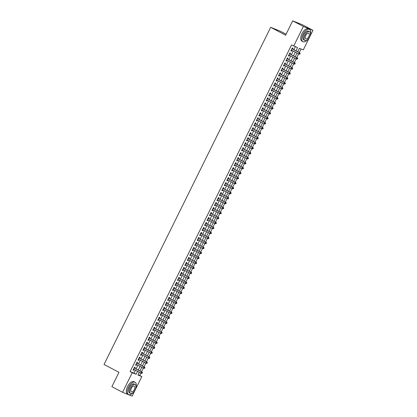 <?xml version="1.0" encoding="UTF-8"?>
<svg xmlns="http://www.w3.org/2000/svg" width="417" height="417" viewBox="0 0 417 417"><rect width="100%" height="100%" fill="white"/><g stroke="black" fill="none" stroke-linecap="round" stroke-linejoin="round"><path stroke-width="0.63" d="M286.083 34.236L280.26 31.171L270.669 27.319L104.041 364.468L118.981 372.339L111.897 386.679L122.567 392.298L132.241 372.725L136.13 374.284L137.568 371.365M270.669 27.319L285.614 35.19L292.698 20.85L302.289 24.702L312.958 30.321L303.284 49.899L299.396 48.336L297.702 51.771M138.053 374.789L139.695 375.451L140.857 373.1M141.504 371.787L143.323 368.112M143.969 366.798L145.788 363.124M146.435 361.81L148.254 358.135M148.9 356.827L150.719 353.147M151.366 351.839L153.185 348.159M153.831 346.85L155.645 343.175M156.297 341.862L158.111 338.187M158.762 336.873L160.576 333.199M161.228 331.885L163.042 328.21M163.688 326.902L165.507 323.222M166.154 321.914L167.973 318.234M168.619 316.925L170.438 313.25M171.085 311.937L172.904 308.262M173.55 306.948L175.369 303.274M176.016 301.96L177.83 298.285M178.481 296.977L180.295 293.297M180.947 291.989L182.761 288.314M183.412 287L185.226 283.325M185.873 282.012L187.692 278.337M188.338 277.024L190.157 273.349M190.804 272.04L192.623 268.36M193.269 267.052L195.088 263.372M195.735 262.064L197.554 258.389M198.2 257.075L200.019 253.4M200.666 252.087L202.48 248.412M203.131 247.099L204.945 243.424M205.597 242.115L207.411 238.435M208.057 237.127L209.876 233.452M210.522 232.139L212.342 228.464M212.988 227.15L214.807 223.476M215.453 222.162L217.273 218.487M217.919 217.179L219.738 213.499M220.385 212.19L222.204 208.51M222.85 207.202L224.664 203.527M225.316 202.214L227.129 198.539M227.781 197.225L229.595 193.551M230.247 192.237L232.06 188.562M232.707 187.254L234.526 183.574M235.172 182.265L236.992 178.585M237.638 177.277L239.457 173.602M240.103 172.289L241.923 168.614M242.569 167.3L244.388 163.626M245.034 162.312L246.848 158.637M247.5 157.329L249.314 153.649M249.965 152.341L251.779 148.666M252.431 147.352L254.245 143.677M254.891 142.364L256.71 138.689M257.357 137.375L259.176 133.701M259.822 132.392L261.641 128.712M262.288 127.404L264.107 123.724M264.753 122.416L266.572 118.741M267.219 117.427L269.033 113.752M269.684 112.439L271.498 108.764M272.15 107.45L273.964 103.776M274.615 102.467L276.429 98.787M277.076 97.479L278.895 93.804M279.541 92.491L281.36 88.816M282.007 87.502L283.826 83.827M284.472 82.514L286.291 78.839M286.938 77.531L288.757 73.851M289.403 72.542L291.217 68.862M291.869 67.554L293.683 63.879M294.334 62.566L296.148 58.891M296.8 57.577L298.614 53.902M299.26 52.589L301.038 48.998M139.695 375.451L141.832 376.572L132.153 396.15L122.567 392.298M134.79 368.247L135.223 367.377L134.571 367.116L133.096 370.108L133.742 370.369L134.144 369.561M137.256 363.264L137.688 362.389L137.037 362.128L135.561 365.12L136.208 365.381L136.609 364.573M139.721 358.276L140.154 357.4L139.502 357.14L138.027 360.132L138.673 360.392L139.07 359.584M142.187 353.288L142.614 352.412L141.968 352.156L140.487 355.148L141.139 355.409L141.535 354.596M144.652 348.299L145.08 347.429L144.433 347.168L142.953 350.16L143.604 350.421L144.001 349.613M147.112 343.311L147.545 342.44L146.899 342.18L145.418 345.172L146.07 345.432L146.466 344.624M149.578 338.323L150.011 337.452L149.364 337.191L147.884 340.183L148.53 340.444L148.932 339.636M152.043 333.339L152.476 332.464L151.83 332.203L150.349 335.195L150.996 335.456L151.397 334.648M154.509 328.351L154.942 327.475L154.295 327.215L152.815 330.212L153.461 330.467L153.863 329.659M156.974 323.363L157.407 322.492L156.761 322.232L155.28 325.224L155.927 325.484L156.328 324.676M159.44 318.374L159.873 317.504L159.221 317.243L157.746 320.235L158.392 320.496L158.794 319.688M161.905 313.386L162.338 312.515L161.687 312.255L160.211 315.247L160.858 315.507L161.259 314.699M164.371 308.403L164.798 307.527L164.152 307.266L162.672 310.258L163.323 310.519L163.719 309.711M166.836 303.414L167.264 302.539L166.618 302.278L165.137 305.27L165.789 305.531L166.185 304.723M169.297 298.426L169.729 297.55L169.083 297.295L167.603 300.287L168.254 300.548L168.65 299.734M171.762 293.438L172.195 292.567L171.549 292.307L170.068 295.299L170.715 295.559L171.116 294.751M174.228 288.449L174.66 287.579L174.014 287.318L172.534 290.31L173.18 290.571L173.581 289.763M176.693 283.461L177.126 282.59L176.48 282.33L174.999 285.322L175.646 285.582L176.047 284.775M179.159 278.478L179.591 277.602L178.945 277.341L177.465 280.333L178.111 280.594L178.512 279.786M181.624 273.489L182.057 272.614L181.405 272.353L179.93 275.35L180.577 275.606L180.978 274.798M184.09 268.501L184.523 267.631L183.871 267.37L182.396 270.362L183.042 270.623L183.444 269.815M186.555 263.513L186.983 262.642L186.336 262.382L184.856 265.374L185.508 265.634L185.904 264.826M189.021 258.524L189.448 257.654L188.802 257.393L187.322 260.385L187.973 260.646L188.369 259.838M191.486 253.541L191.914 252.666L191.267 252.405L189.787 255.397L190.439 255.657L190.835 254.85M193.947 248.553L194.379 247.677L193.733 247.417L192.253 250.408L192.899 250.669L193.3 249.861M196.412 243.564L196.845 242.689L196.198 242.428L194.718 245.425L195.364 245.686L195.766 244.873M198.878 238.576L199.31 237.706L198.664 237.445L197.184 240.437L197.83 240.698L198.231 239.89M201.343 233.588L201.776 232.717L201.13 232.457L199.649 235.449L200.296 235.709L200.697 234.901M203.809 228.599L204.241 227.729L203.59 227.468L202.115 230.46L202.761 230.721L203.162 229.913M206.274 223.616L206.707 222.741L206.055 222.48L204.58 225.472L205.227 225.733L205.628 224.925M208.74 218.628L209.167 217.752L208.521 217.492L207.04 220.484L207.692 220.744L208.088 219.936M211.205 213.64L211.633 212.764L210.986 212.508L209.506 215.5L210.158 215.761L210.554 214.948M213.671 208.651L214.098 207.781L213.452 207.52L211.972 210.512L212.623 210.773L213.019 209.965M216.131 203.663L216.564 202.792L215.917 202.532L214.437 205.524L215.083 205.784L215.485 204.976M218.597 198.674L219.029 197.804L218.383 197.543L216.903 200.535L217.549 200.796L217.95 199.988M221.062 193.691L221.495 192.816L220.848 192.555L219.368 195.547L220.014 195.808L220.416 195M223.528 188.703L223.96 187.827L223.314 187.567L221.834 190.564L222.48 190.819L222.881 190.011M225.993 183.715L226.426 182.844L225.774 182.583L224.299 185.575L224.945 185.836L225.347 185.028M228.459 178.726L228.891 177.856L228.24 177.595L226.765 180.587L227.411 180.848L227.812 180.04M230.924 173.738L231.357 172.867L230.705 172.607L229.225 175.599L229.876 175.859L230.273 175.051M233.39 168.755L233.817 167.879L233.171 167.618L231.69 170.61L232.342 170.871L232.738 170.063M235.855 163.766L236.283 162.891L235.636 162.63L234.156 165.622L234.807 165.883L235.204 165.075M238.315 158.778L238.748 157.902L238.102 157.647L236.621 160.639L237.268 160.899L237.669 160.086M240.781 153.79L241.214 152.919L240.567 152.658L239.087 155.65L239.733 155.911L240.135 155.103M243.247 148.801L243.679 147.931L243.033 147.67L241.552 150.662L242.199 150.923L242.6 150.115M245.712 143.813L246.145 142.942L245.498 142.682L244.018 145.674L244.664 145.934L245.066 145.126M248.178 138.83L248.61 137.954L247.959 137.693L246.483 140.685L247.13 140.946L247.531 140.138M250.643 133.841L251.076 132.966L250.424 132.705L248.949 135.702L249.595 135.958L249.997 135.15M253.109 128.853L253.541 127.983L252.89 127.722L251.409 130.714L252.061 130.974L252.457 130.167M255.574 123.865L256.002 122.994L255.355 122.734L253.875 125.725L254.526 125.986L254.923 125.178M258.04 118.876L258.467 118.006L257.821 117.745L256.34 120.737L256.992 120.998L257.388 120.19M260.5 113.893L260.933 113.017L260.286 112.757L258.806 115.749L259.452 116.009L259.854 115.201M262.965 108.905L263.398 108.029L262.752 107.768L261.271 110.76L261.918 111.021L262.319 110.213M265.431 103.916L265.864 103.041L265.217 102.78L263.737 105.777L264.383 106.038L264.785 105.225M267.896 98.928L268.329 98.058L267.683 97.797L266.202 100.789L266.849 101.05L267.25 100.242M270.362 93.94L270.795 93.069L270.143 92.809L268.668 95.801L269.314 96.061L269.716 95.253M272.827 88.951L273.26 88.081L272.609 87.82L271.133 90.812L271.78 91.073L272.181 90.265M275.293 83.968L275.726 83.092L275.074 82.832L273.599 85.824L274.245 86.084L274.641 85.276M277.758 78.98L278.186 78.104L277.54 77.843L276.059 80.835L276.711 81.096L277.107 80.288M280.224 73.991L280.651 73.116L280.005 72.86L278.525 75.852L279.176 76.113L279.572 75.3M282.684 69.003L283.117 68.133L282.471 67.872L280.99 70.864L281.637 71.125L282.038 70.317M285.15 64.015L285.582 63.144L284.936 62.884L283.456 65.876L284.102 66.136L284.503 65.328M287.615 59.026L288.048 58.156L287.402 57.895L285.921 60.887L286.568 61.148L286.969 60.34M290.081 54.043L290.513 53.167L289.867 52.907L288.387 55.899L289.033 56.159L289.434 55.352M295.976 50.858L297.582 47.606L291.561 44.921L130.104 371.599L133.993 373.158L135.436 370.244M136.083 368.93L137.902 365.256M138.548 363.942L140.367 360.267M141.014 358.954L142.833 355.279M143.479 353.97L145.298 350.29M145.945 348.982L147.759 345.307M148.41 343.994L150.224 340.319M150.876 339.005L152.69 335.331M153.336 334.017L155.155 330.342M155.802 329.034L157.621 325.354M158.267 324.045L160.086 320.365M160.733 319.057L162.552 315.382M163.198 314.069L165.017 310.394M165.664 309.08L167.483 305.406M168.129 304.092L169.943 300.417M170.595 299.109L172.409 295.429M173.06 294.121L174.874 290.446M175.526 289.132L177.34 285.457M177.986 284.144L179.805 280.469M180.452 279.155L182.271 275.481M182.917 274.172L184.736 270.492M185.383 269.184L187.202 265.504M187.848 264.196L189.667 260.521M190.314 259.207L192.128 255.532M192.779 254.219L194.593 250.544M195.245 249.23L197.059 245.556M197.71 244.247L199.524 240.567M200.17 239.259L201.99 235.579M202.636 234.271L204.455 230.596M205.101 229.282L206.921 225.607M207.567 224.294L209.386 220.619M210.032 219.306L211.852 215.631M212.498 214.322L214.312 210.642M214.963 209.334L216.777 205.659M217.429 204.346L219.243 200.671M219.895 199.357L221.708 195.682M222.355 194.369L224.174 190.694M224.82 189.386L226.639 185.706M227.286 184.397L229.105 180.717M229.751 179.409L231.571 175.734M232.217 174.421L234.036 170.746M234.682 169.432L236.496 165.757M237.148 164.444L238.962 160.769M239.613 159.461L241.427 155.781M242.079 154.472L243.893 150.798M244.539 149.484L246.358 145.809M247.005 144.496L248.824 140.821M249.47 139.507L251.289 135.833M251.936 134.524L253.755 130.844M254.401 129.536L256.22 125.856M256.867 124.547L258.681 120.873M259.332 119.559L261.146 115.884M261.798 114.571L263.612 110.896M264.263 109.582L266.077 105.908M266.724 104.599L268.543 100.919M269.189 99.611L271.008 95.931M271.655 94.623L273.474 90.948M274.12 89.634L275.939 85.959M276.586 84.646L278.405 80.971M279.051 79.657L280.865 75.983M281.517 74.674L283.331 70.994M283.982 69.686L285.796 66.011M286.448 64.698L288.262 61.023M288.908 59.709L290.727 56.034M291.374 54.721L293.193 51.046M293.839 49.738L295.335 46.704M292.546 49.055L292.979 48.179L292.327 47.919L290.852 50.916L291.499 51.171L291.9 50.363M292.698 20.85L303.368 26.469L312.958 30.321M130.104 371.599L132.241 372.725M293.693 46.047L303.368 26.469M138.22 370.056L140.034 366.376M140.685 365.068L142.499 361.393M143.146 360.079L144.965 356.405M145.611 355.091L147.43 351.416M148.077 350.103L149.896 346.428M150.542 345.12L152.361 341.44M153.008 340.131L154.827 336.456M155.473 335.143L157.292 331.468M157.939 330.155L159.753 326.48M160.404 325.166L162.218 321.491M162.87 320.183L164.684 316.503M165.33 315.195L167.149 311.515M167.796 310.206L169.615 306.531M170.261 305.218L172.08 301.543M172.727 300.23L174.546 296.555M175.192 295.241L177.011 291.566M177.658 290.258L179.477 286.578M180.123 285.27L181.937 281.595M182.589 280.281L184.403 276.607M185.054 275.293L186.868 271.618M187.52 270.305L189.334 266.63M189.98 265.321L191.799 261.641M192.445 260.333L194.265 256.653M194.911 255.345L196.73 251.67M197.377 250.356L199.196 246.682M199.842 245.368L201.661 241.693M202.308 240.38L204.121 236.705M204.773 235.397L206.587 231.716M207.239 230.408L209.053 226.728M209.704 225.42L211.518 221.745M212.164 220.431L213.984 216.757M214.63 215.443L216.449 211.768M217.095 210.455L218.915 206.78M219.561 205.472L221.38 201.792M222.026 200.483L223.846 196.808M224.492 195.495L226.306 191.82M226.957 190.506L228.771 186.832M229.423 185.518L231.237 181.843M231.888 180.535L233.702 176.855M234.349 175.547L236.168 171.867M236.814 170.558L238.633 166.883M239.28 165.57L241.099 161.895M241.745 160.581L243.564 156.907M244.211 155.593L246.03 151.918M246.676 150.61L248.49 146.93M249.142 145.622L250.956 141.947M251.607 140.633L253.421 136.958M254.073 135.645L255.887 131.97M256.533 130.657L258.352 126.982M258.999 125.673L260.818 121.993M261.464 120.685L263.283 117.005M263.93 115.697L265.749 112.022M266.395 110.708L268.214 107.033M268.861 105.72L270.675 102.045M271.326 100.732L273.14 97.057M273.792 95.748L275.606 92.068M276.257 90.76L278.071 87.08M278.718 85.772L280.537 82.097M281.183 80.783L283.002 77.109M283.649 75.795L285.468 72.12M286.114 70.807L287.933 67.132M288.58 65.823L290.399 62.143M291.045 60.835L292.859 57.16M293.511 55.847L295.325 52.172M139.294 372.277L137.944 375.013L141.832 376.572M297.05 53.079L295.236 56.754M294.584 58.067L292.77 61.742M292.124 63.056L290.305 66.73M289.659 68.044L287.839 71.719M287.193 73.027L285.374 76.707M284.728 78.015L282.908 81.69M282.262 83.004L280.443 86.679M279.797 87.992L277.983 91.667M277.331 92.981L275.517 96.655M274.866 97.964L273.052 101.644M272.4 102.952L270.586 106.632M269.94 107.94L268.121 111.615M267.474 112.929L265.655 116.604M265.009 117.917L263.19 121.592M262.543 122.906L260.724 126.58M260.078 127.889L258.259 131.569M257.612 132.877L255.798 136.552M255.147 137.865L253.333 141.54M252.681 142.854L250.867 146.529M250.216 147.842L248.402 151.517M247.755 152.825L245.936 156.505M245.29 157.814L243.471 161.494M242.824 162.802L241.005 166.477M240.359 167.79L238.54 171.465M237.893 172.779L236.074 176.454M235.428 177.767L233.614 181.442M232.962 182.75L231.148 186.43M230.497 187.739L228.683 191.419M228.031 192.727L226.217 196.402M225.571 197.715L223.752 201.39M223.105 202.704L221.286 206.379M220.64 207.692L218.821 211.367M218.174 212.675L216.355 216.355M215.709 217.664L213.89 221.338M213.243 222.652L211.424 226.327M210.778 227.64L208.964 231.315M208.312 232.629L206.498 236.303M205.847 237.612L204.033 241.292M203.387 242.6L201.567 246.28M200.921 247.589L199.102 251.263M198.456 252.577L196.636 256.252M195.99 257.565L194.171 261.24M193.524 262.554L191.705 266.228M191.059 267.537L189.24 271.217M188.593 272.525L186.78 276.2M186.128 277.513L184.314 281.188M183.662 282.502L181.848 286.177M181.197 287.49L179.383 291.165M178.737 292.473L176.917 296.153M176.271 297.462L174.452 301.142M173.806 302.45L171.986 306.125M171.34 307.438L169.521 311.113M168.875 312.427L167.055 316.102M166.409 317.415L164.595 321.09M163.944 322.398L162.13 326.078M161.478 327.387L159.664 331.067M159.013 332.375L157.199 336.05M156.552 337.363L154.733 341.038M154.087 342.352L152.268 346.027M151.621 347.34L149.802 351.015M149.156 352.323L147.337 356.003M146.69 357.312L144.871 360.986M144.225 362.3L142.411 365.975M141.759 367.288L139.945 370.963M133.993 373.158L136.13 374.284M290.884 50.848L291.499 51.171M288.418 55.836L289.033 56.159M285.953 60.825L286.568 61.148M283.487 65.813L284.102 66.136M281.022 70.801L281.637 71.125M278.556 75.785L279.176 76.113M276.09 80.773L276.711 81.096M273.63 85.761L274.245 86.084M271.165 90.75L271.78 91.073M268.699 95.738L269.314 96.061M266.234 100.721L266.849 101.05M263.768 105.71L264.383 106.038M261.303 110.698L261.918 111.021M258.837 115.686L259.452 116.009M256.372 120.675L256.992 120.998M253.906 125.663L254.526 125.986M251.446 130.646L252.061 130.974M248.98 135.634L249.595 135.958M246.515 140.623L247.13 140.946M244.049 145.611L244.664 145.934M241.584 150.6L242.199 150.923M239.118 155.583L239.733 155.911M236.653 160.571L237.268 160.899M234.187 165.559L234.807 165.883M231.722 170.548L232.342 170.871M229.261 175.536L229.876 175.859M226.796 180.525L227.411 180.848M224.33 185.508L224.945 185.836M221.865 190.496L222.48 190.819M219.399 195.484L220.014 195.808M216.934 200.473L217.549 200.796M214.468 205.461L215.083 205.784M212.003 210.449L212.623 210.773M209.537 215.433L210.158 215.761M207.077 220.421L207.692 220.744M204.611 225.409L205.227 225.733M202.146 230.398L202.761 230.721M199.68 235.386L200.296 235.709M197.215 240.369L197.83 240.698M194.749 245.358L195.364 245.686M192.284 250.346L192.899 250.669M189.818 255.334L190.439 255.657M187.353 260.323L187.973 260.646M184.893 265.311L185.508 265.634M182.427 270.294L183.042 270.623M179.962 275.283L180.577 275.606M177.496 280.271L178.111 280.594M175.031 285.259L175.646 285.582M172.565 290.248L173.18 290.571M170.1 295.231L170.715 295.559M167.634 300.219L168.254 300.548M165.168 305.208L165.789 305.531M162.708 310.196L163.323 310.519M160.243 315.184L160.858 315.507M157.777 320.173L158.392 320.496M155.312 325.156L155.927 325.484M152.846 330.144L153.461 330.467M150.381 335.132L150.996 335.456M147.915 340.121L148.53 340.444M145.45 345.109L146.07 345.432M142.984 350.098L143.604 350.421M140.524 355.081L141.139 355.409M138.058 360.069L138.673 360.392M135.593 365.057L136.208 365.381M133.127 370.046L133.742 370.369M299.901 54.054L300.151 53.553L299.359 54.21L298.708 53.955L291.285 50.04M299.646 53.949L298.708 53.955L299.328 52.704L299.974 52.964L292.208 48.872A0.558 0.48 -68.1 0 1 292.062 48.753L291.973 48.638M291.9 48.794L299.328 52.704L299.891 53.449M300.151 53.553L299.974 52.964M310.368 34.538A6.959 3.477 117.8 0 0 309.482 29.393A6.959 3.477 117.8 0 0 303.003 34.251A6.959 3.477 117.8 0 0 302.997 41.716A6.959 3.477 117.8 0 0 307.736 39.532M309.482 29.393L308.418 28.836A6.959 3.477 117.8 0 0 301.934 33.688A6.959 3.477 117.8 0 0 301.929 41.153L302.997 41.716M304.884 40.506L303.904 39.99A5.014 2.502 -62.2 0 1 303.91 34.616A5.014 2.502 -62.2 0 1 308.575 31.119L309.555 31.635A5.014 2.502 117.8 0 0 304.89 35.132A5.014 2.502 117.8 0 0 304.884 40.506A5.014 2.502 117.8 0 0 309.555 37.009A5.014 2.502 117.8 0 0 309.555 31.635M305.718 35.466A3.232 1.616 117.8 0 0 305.718 38.927A3.232 1.616 117.8 0 0 308.726 36.675A3.232 1.616 117.8 0 0 308.726 33.214A3.232 1.616 117.8 0 0 305.718 35.466M135.973 387.398A6.959 3.477 117.8 0 0 135.087 382.253A6.959 3.477 117.8 0 0 128.608 387.112A6.959 3.477 117.8 0 0 128.603 394.576A6.959 3.477 117.8 0 0 133.341 392.392M135.087 382.253L134.024 381.696A6.959 3.477 117.8 0 0 127.539 386.554A6.959 3.477 117.8 0 0 127.534 394.013L128.603 394.576M130.49 393.367L129.51 392.85A5.014 2.502 -62.2 0 1 129.515 387.476A5.014 2.502 -62.2 0 1 134.18 383.979L135.16 384.495A5.014 2.502 117.8 0 0 130.495 387.998A5.014 2.502 117.8 0 0 130.49 393.367A5.014 2.502 117.8 0 0 135.16 389.869A5.014 2.502 117.8 0 0 135.16 384.495M131.324 388.326A3.232 1.616 117.8 0 0 131.324 391.792A3.232 1.616 117.8 0 0 134.331 389.535A3.232 1.616 117.8 0 0 134.331 386.074A3.232 1.616 117.8 0 0 131.324 388.326M297.436 59.042L297.686 58.542L296.894 59.198L288.819 55.028M297.18 58.938L296.242 58.938L296.862 57.692L297.509 57.953L289.742 53.861A0.558 0.48 -68.1 0 1 289.596 53.741L289.507 53.626M289.434 53.783L296.862 57.692L297.425 58.437M297.686 58.542L297.509 57.953M294.975 64.025L295.22 63.53L294.428 64.187L286.354 60.017M294.715 63.921L293.782 63.926L294.397 62.68L295.043 62.941L287.277 58.849A0.558 0.48 -68.1 0 1 287.136 58.729L287.047 58.615M286.969 58.771L294.397 62.68L294.96 63.426M295.22 63.53L295.043 62.941M292.51 69.014L292.755 68.518L291.963 69.175L283.888 65.005M292.249 68.909L291.316 68.914L291.931 67.669L292.578 67.929L284.811 63.837A0.558 0.48 -68.1 0 1 284.67 63.718L284.582 63.603M284.503 63.754L291.931 67.669L292.494 68.414M292.755 68.518L292.578 67.929M290.044 74.002L290.289 73.501L289.497 74.163L281.423 69.988M289.784 73.898L288.851 73.903L289.466 72.657L290.112 72.918L282.345 68.826A0.558 0.48 -68.1 0 1 282.205 68.706L282.116 68.591M282.038 68.742L289.466 72.657L290.029 73.397M290.289 73.501L290.112 72.918M287.579 78.99L287.824 78.49L287.032 79.152L278.957 74.977M287.318 78.886L286.385 78.891L287 77.64L287.647 77.901L279.88 73.809A0.558 0.48 -68.1 0 1 279.739 73.689L279.651 73.574M279.572 73.731L287 77.64L287.563 78.386M287.824 78.49L287.647 77.901M285.113 83.979L285.358 83.478L284.566 84.135L276.492 79.965M284.853 83.874L283.92 83.874L284.535 82.629L285.186 82.889L277.414 78.797A0.558 0.48 -68.1 0 1 277.274 78.677L277.185 78.563M277.107 78.719L284.535 82.629L285.103 83.374M285.358 83.478L285.186 82.889M282.648 88.967L282.893 88.467L282.101 89.123L274.026 84.953M282.387 88.863L281.454 88.863L282.069 87.617L282.721 87.878L274.949 83.786A0.558 0.48 -68.1 0 1 274.808 83.666L274.72 83.551M274.641 83.708L282.069 87.617L282.637 88.362M282.893 88.467L282.721 87.878M280.182 93.95L280.427 93.455L279.64 94.112L271.561 89.942M279.922 93.846L278.989 93.851L279.604 92.605L280.255 92.866L272.483 88.774A0.558 0.48 -68.1 0 1 272.343 88.654L272.254 88.54M272.181 88.691L279.604 92.605L280.172 93.351M280.427 93.455L280.255 92.866M277.717 98.938L277.967 98.443L277.175 99.1L269.095 94.93M277.461 98.834L276.523 98.839L277.143 97.594L277.79 97.854L270.018 93.762A0.558 0.48 -68.1 0 1 269.877 93.643L269.789 93.528M269.716 93.679L277.143 97.594L277.706 98.339M277.967 98.443L277.79 97.854M275.251 103.927L275.501 103.426L274.709 104.088L266.635 99.913M274.996 103.823L274.058 103.828L274.678 102.582L275.324 102.837L267.558 98.751A0.558 0.48 -68.1 0 1 267.412 98.631L267.323 98.511M267.25 98.667L274.678 102.582L275.241 103.322M275.501 103.426L275.324 102.837M272.791 108.915L273.036 108.415L272.244 109.077L264.17 104.902M272.53 108.811L271.597 108.816L272.212 107.565L272.859 107.826L265.092 103.734A0.558 0.48 -68.1 0 1 264.951 103.614L264.863 103.499M264.785 103.656L272.212 107.565L272.775 108.311M273.036 108.415L272.859 107.826M270.325 113.904L270.57 113.403L269.778 114.06L261.704 109.89M270.065 113.799L269.132 113.799L269.747 112.554L270.393 112.814L262.627 108.722A0.558 0.48 -68.1 0 1 262.486 108.602L262.397 108.488M262.319 108.644L269.747 112.554L270.31 113.299M270.57 113.403L270.393 112.814M267.86 118.887L268.105 118.392L267.313 119.048L259.238 114.878M267.599 118.788L266.666 118.788L267.281 117.542L267.928 117.802L260.161 113.711A0.558 0.48 -68.1 0 1 260.02 113.591L259.932 113.476M259.854 113.632L267.281 117.542L267.844 118.287M268.105 118.392L267.928 117.802M265.394 123.875L265.639 123.38L264.847 124.037L256.773 119.867M265.134 123.771L264.201 123.776L264.816 122.53L265.462 122.791L257.696 118.699A0.558 0.48 -68.1 0 1 257.555 118.579L257.466 118.464M257.388 118.616L264.816 122.53L265.379 123.276M265.639 123.38L265.462 122.791M262.929 128.863L263.174 128.363L262.382 129.025L254.307 124.85M262.668 128.759L261.735 128.764L262.35 127.519L263.002 127.779L255.23 123.687A0.558 0.48 -68.1 0 1 255.089 123.568L255.001 123.453M254.923 123.604L262.35 127.519L262.918 128.259M263.174 128.363L263.002 127.779M260.463 133.852L260.708 133.351L259.916 134.013L251.842 129.838M260.203 133.748L259.27 133.753L259.885 132.502L260.536 132.762L252.765 128.671A0.558 0.48 -68.1 0 1 252.624 128.551L252.535 128.436M252.457 128.592L259.885 132.502L260.453 133.247M260.708 133.351L260.536 132.762M257.998 138.84L258.243 138.34L257.456 138.997L256.804 138.741L249.376 134.827M257.737 138.736L256.804 138.741L257.419 137.49L258.071 137.751L250.299 133.659A0.558 0.48 -68.1 0 1 250.158 133.539L250.07 133.424M249.997 133.581L257.419 137.49L257.987 138.236M258.243 138.34L258.071 137.751M255.532 143.829L255.783 143.328L254.99 143.985L246.911 139.815M255.277 143.724L254.339 143.724L254.959 142.478L255.605 142.739L247.834 138.647A0.558 0.48 -68.1 0 1 247.693 138.527L247.604 138.413M247.531 138.569L254.959 142.478L255.522 143.224M255.783 143.328L255.605 142.739M253.067 148.812L253.317 148.316L252.525 148.973L244.451 144.803M252.811 148.707L251.873 148.713L252.493 147.467L253.14 147.727L245.373 143.636A0.558 0.48 -68.1 0 1 245.227 143.516L245.139 143.401M245.066 143.557L252.493 147.467L253.056 148.212M253.317 148.316L253.14 147.727M250.601 153.8L250.852 153.305L250.059 153.962L241.985 149.792M250.346 153.696L249.413 153.701L250.028 152.455L250.674 152.716L242.908 148.624A0.558 0.48 -68.1 0 1 242.767 148.504L242.678 148.389M242.6 148.541L250.028 152.455L250.591 153.201M250.852 153.305L250.674 152.716M248.141 158.788L248.386 158.288L247.594 158.95L239.52 154.775M247.88 158.684L246.947 158.689L247.562 157.444L248.209 157.704L240.442 153.612A0.558 0.48 -68.1 0 1 240.301 153.492L240.213 153.378M240.135 153.529L247.562 157.444L248.125 158.184M248.386 158.288L248.209 157.704M245.676 163.777L245.921 163.276L245.128 163.938L237.054 159.763M245.415 163.672L244.482 163.678L245.097 162.427L245.743 162.687L237.977 158.596A0.558 0.48 -68.1 0 1 237.836 158.476L237.747 158.361M237.669 158.517L245.097 162.427L245.66 163.172M245.921 163.276L245.743 162.687M243.21 168.765L243.455 168.265L242.663 168.921L234.589 164.751M242.949 168.661L242.016 168.661L242.631 167.415L243.278 167.676L235.511 163.584A0.558 0.48 -68.1 0 1 235.37 163.464L235.282 163.349M235.204 163.506L242.631 167.415L243.194 168.16M243.455 168.265L243.278 167.676M240.745 173.753L240.99 173.253L240.197 173.91L232.123 169.74M240.484 173.649L239.551 173.649L240.166 172.403L240.817 172.664L233.046 168.572A0.558 0.48 -68.1 0 1 232.905 168.452L232.816 168.338M232.738 168.494L240.166 172.403L240.734 173.149M240.99 173.253L240.817 172.664M238.279 178.737L238.524 178.241L237.732 178.898L229.658 174.728M238.018 178.632L237.085 178.638L237.7 177.392L238.352 177.652L230.58 173.561A0.558 0.48 -68.1 0 1 230.439 173.441L230.351 173.326M230.273 173.477L237.7 177.392L238.269 178.137M238.524 178.241L238.352 177.652M235.813 183.725L236.058 183.225L235.271 183.887L227.192 179.711M235.553 183.621L234.62 183.626L235.235 182.38L235.886 182.641L228.115 178.549A0.558 0.48 -68.1 0 1 227.974 178.429L227.885 178.314M227.812 178.466L235.235 182.38L235.803 183.126M236.058 183.225L235.886 182.641M233.348 188.713L233.598 188.213L232.806 188.875L224.727 184.7M233.093 188.609L232.154 188.614L232.775 187.369L233.421 187.624L225.649 183.537A0.558 0.48 -68.1 0 1 225.508 183.412L225.42 183.298M225.347 183.454L232.775 187.369L233.338 188.109M233.598 188.213L233.421 187.624M230.882 193.702L231.133 193.201L230.34 193.858L229.689 193.603L222.266 189.688M230.627 193.597L229.689 193.603L230.309 192.352L230.955 192.612L223.189 188.52A0.558 0.48 -68.1 0 1 223.043 188.401L222.954 188.286M222.881 188.442L230.309 192.352L230.872 193.097M231.133 193.201L230.955 192.612M228.417 198.69L228.667 198.19L227.875 198.846L219.801 194.676M228.162 198.586L227.229 198.586L227.844 197.34L228.49 197.601L220.723 193.509A0.558 0.48 -68.1 0 1 220.583 193.389L220.494 193.274M220.416 193.431L227.844 197.34L228.407 198.085M228.667 198.19L228.49 197.601M225.957 203.673L226.202 203.178L225.409 203.835L217.335 199.665M225.696 203.569L224.763 203.574L225.378 202.328L226.024 202.589L218.258 198.497A0.558 0.48 -68.1 0 1 218.117 198.377L218.028 198.263M217.95 198.419L225.378 202.328L225.941 203.074M226.202 203.178L226.024 202.589M223.491 208.662L223.736 208.166L222.944 208.823L214.87 204.653M223.231 208.557L222.297 208.563L222.913 207.317L223.559 207.577L215.792 203.486A0.558 0.48 -68.1 0 1 215.652 203.366L215.563 203.251M215.485 203.402L222.913 207.317L223.476 208.062M223.736 208.166L223.559 207.577M221.026 213.65L221.271 213.15L220.478 213.812L212.404 209.636M220.765 213.546L219.832 213.551L220.447 212.305L221.093 212.566L213.327 208.474A0.558 0.48 -68.1 0 1 213.186 208.354L213.097 208.239M213.019 208.391L220.447 212.305L221.01 213.045M221.271 213.15L221.093 212.566M218.56 218.638L218.805 218.138L218.013 218.8L209.939 214.625M218.299 218.534L217.366 218.539L217.982 217.288L218.633 217.549L210.861 213.457A0.558 0.48 -68.1 0 1 210.721 213.337L210.632 213.223M210.554 213.379L217.982 217.288L218.544 218.034M218.805 218.138L218.633 217.549M216.095 223.627L216.34 223.126L215.547 223.783L207.473 219.613M215.834 223.522L214.901 223.522L215.516 222.277L216.168 222.537L208.396 218.445A0.558 0.48 -68.1 0 1 208.255 218.326L208.166 218.211M208.088 218.367L215.516 222.277L216.084 223.022M216.34 223.126L216.168 222.537M213.629 228.615L213.874 228.115L213.087 228.771L205.008 224.601M213.368 228.511L212.435 228.511L213.051 227.265L213.702 227.526L205.93 223.434A0.558 0.48 -68.1 0 1 205.79 223.314L205.701 223.199M205.628 223.356L213.051 227.265L213.619 228.01M213.874 228.115L213.702 227.526M211.164 233.598L211.414 233.103L210.621 233.76L202.542 229.59M210.908 233.494L209.97 233.499L210.59 232.253L211.237 232.514L203.465 228.422A0.558 0.48 -68.1 0 1 203.324 228.302L203.235 228.188M203.162 228.339L210.59 232.253L211.153 232.999M211.414 233.103L211.237 232.514M208.698 238.587L208.948 238.091L208.156 238.748L200.082 234.573M208.443 238.482L207.504 238.488L208.125 237.242L208.771 237.502L201.004 233.411A0.558 0.48 -68.1 0 1 200.858 233.291L200.77 233.176M200.697 233.327L208.125 237.242L208.688 237.987M208.948 238.091L208.771 237.502M206.233 243.575L206.483 243.075L205.69 243.737L197.616 239.561M205.977 243.471L205.044 243.476L205.659 242.23L206.306 242.486L198.539 238.399A0.558 0.48 -68.1 0 1 198.398 238.279L198.31 238.159M198.231 238.315L205.659 242.23L206.222 242.97M206.483 243.075L206.306 242.486M203.772 248.563L204.017 248.063L203.225 248.725L195.151 244.55M203.512 248.459L202.579 248.464L203.194 247.213L203.84 247.474L196.073 243.382A0.558 0.48 -68.1 0 1 195.933 243.262L195.844 243.147M195.766 243.304L203.194 247.213L203.757 247.959M204.017 248.063L203.84 247.474M201.307 253.552L201.552 253.051L200.759 253.708L192.685 249.538M201.046 253.447L200.113 253.447L200.728 252.202L201.375 252.462L193.608 248.37A0.558 0.48 -68.1 0 1 193.467 248.251L193.379 248.136M193.3 248.292L200.728 252.202L201.291 252.947M201.552 253.051L201.375 252.462M198.841 258.535L199.086 258.04L198.294 258.696L190.22 254.526M198.581 258.436L197.648 258.436L198.263 257.19L198.909 257.451L191.142 253.359A0.558 0.48 -68.1 0 1 191.002 253.239L190.913 253.124M190.835 253.281L198.263 257.19L198.826 257.935M199.086 258.04L198.909 257.451M196.376 263.523L196.621 263.028L195.828 263.685L187.754 259.515M196.115 263.419L195.182 263.424L195.797 262.178L196.443 262.439L188.677 258.347A0.558 0.48 -68.1 0 1 188.536 258.227L188.448 258.113M188.369 258.264L195.797 262.178L196.36 262.924M196.621 263.028L196.443 262.439M193.91 268.512L194.155 268.011L193.363 268.673L185.289 264.498M193.65 268.407L192.717 268.412L193.332 267.167L193.983 267.427L186.211 263.335A0.558 0.48 -68.1 0 1 186.071 263.216L185.982 263.101M185.904 263.252L193.332 267.167L193.9 267.907M194.155 268.011L193.983 267.427M191.445 273.5L191.69 272.999L190.897 273.661L182.823 269.486M191.184 273.396L190.251 273.401L190.866 272.15L191.518 272.41L183.746 268.319A0.558 0.48 -68.1 0 1 183.605 268.199L183.516 268.084M183.444 268.24L190.866 272.15L191.434 272.895M191.69 272.999L191.518 272.41M188.979 278.488L189.229 277.988L188.437 278.645L187.786 278.389L180.358 274.475M188.724 278.384L187.786 278.389L188.406 277.138L189.052 277.399L181.28 273.307A0.558 0.48 -68.1 0 1 181.14 273.187L181.051 273.072M180.978 273.229L188.406 277.138L188.969 277.884M189.229 277.988L189.052 277.399M186.514 283.477L186.764 282.976L185.972 283.633L177.897 279.463M186.258 283.372L185.32 283.372L185.94 282.127L186.587 282.387L178.82 278.295A0.558 0.48 -68.1 0 1 178.674 278.175L178.585 278.061M178.512 278.217L185.94 282.127L186.503 282.872M186.764 282.976L186.587 282.387M184.048 288.46L184.298 287.965L183.506 288.621L175.432 284.451M183.793 288.356L182.86 288.361L183.475 287.115L184.121 287.376L176.355 283.284A0.558 0.48 -68.1 0 1 176.214 283.164L176.125 283.049M176.047 283.206L183.475 287.115L184.038 287.86M184.298 287.965L184.121 287.376M181.588 293.448L181.833 292.953L181.041 293.61L172.966 289.44M181.327 293.344L180.394 293.349L181.009 292.103L181.656 292.364L173.889 288.272A0.558 0.48 -68.1 0 1 173.748 288.152L173.66 288.038M173.581 288.189L181.009 292.103L181.572 292.849M181.833 292.953L181.656 292.364M179.122 298.436L179.367 297.936L178.575 298.598L170.501 294.423M178.862 298.332L177.929 298.337L178.544 297.092L179.19 297.352L171.423 293.26A0.558 0.48 -68.1 0 1 171.283 293.141L171.194 293.026M171.116 293.177L178.544 297.092L179.107 297.832M179.367 297.936L179.19 297.352M176.657 303.425L176.902 302.924L176.11 303.586L168.035 299.411M176.396 303.321L175.463 303.326L176.078 302.075L176.725 302.335L168.958 298.244A0.558 0.48 -68.1 0 1 168.817 298.124L168.729 298.009M168.65 298.165L176.078 302.075L176.641 302.82M176.902 302.924L176.725 302.335M174.191 308.413L174.436 307.913L173.644 308.57L165.57 304.4M173.931 308.309L172.998 308.309L173.613 307.063L174.259 307.324L166.492 303.232A0.558 0.48 -68.1 0 1 166.352 303.112L166.263 302.997M166.185 303.154L173.613 307.063L174.176 307.809M174.436 307.913L174.259 307.324M171.726 313.402L171.971 312.901L171.178 313.558L163.104 309.388M171.465 313.297L170.532 313.297L171.147 312.052L171.799 312.312L164.027 308.22A0.558 0.48 -68.1 0 1 163.886 308.1L163.798 307.986M163.719 308.142L171.147 312.052L171.715 312.797M171.971 312.901L171.799 312.312M169.26 318.385L169.505 317.89L168.713 318.546L160.639 314.376M169 318.28L168.067 318.286L168.682 317.04L169.333 317.301L161.561 313.209A0.558 0.48 -68.1 0 1 161.421 313.089L161.332 312.974M161.259 313.125L168.682 317.04L169.25 317.785M169.505 317.89L169.333 317.301M166.795 323.373L167.045 322.873L166.253 323.535L158.173 319.359M166.534 323.269L165.601 323.274L166.221 322.028L166.868 322.289L159.096 318.197A0.558 0.48 -68.1 0 1 158.955 318.077L158.867 317.962M158.794 318.114L166.221 322.028L166.784 322.774M167.045 322.873L166.868 322.289M164.329 328.361L164.579 327.861L163.787 328.523L155.713 324.348M164.074 328.257L163.136 328.262L163.756 327.017L164.402 327.272L156.636 323.185A0.558 0.48 -68.1 0 1 156.49 323.06L156.401 322.946M156.328 323.102L163.756 327.017L164.319 327.757M164.579 327.861L164.402 327.272M161.864 333.35L162.114 332.849L161.322 333.506L160.675 333.251L153.248 329.336M161.608 333.246L160.675 333.251L161.29 332L161.937 332.26L154.17 328.169A0.558 0.48 -68.1 0 1 154.024 328.049L153.941 327.934M153.863 328.09L161.29 332L161.853 332.745M162.114 332.849L161.937 332.26M159.403 338.338L159.648 337.838L158.856 338.495L150.782 334.325M159.143 338.234L158.21 338.234L158.825 336.988L159.471 337.249L151.705 333.157A0.558 0.48 -68.1 0 1 151.564 333.037L151.475 332.922M151.397 333.079L158.825 336.988L159.388 337.734M159.648 337.838L159.471 337.249M156.938 343.321L157.183 342.826L156.391 343.483L148.316 339.313M156.677 343.217L155.744 343.222L156.359 341.976L157.006 342.237L149.239 338.145A0.558 0.48 -68.1 0 1 149.098 338.025L149.01 337.911M148.932 338.067L156.359 341.976L156.922 342.722M157.183 342.826L157.006 342.237M154.472 348.31L154.717 347.814L153.925 348.471L145.851 344.301M154.212 348.205L153.279 348.211L153.894 346.965L154.54 347.225L146.774 343.134A0.558 0.48 -68.1 0 1 146.633 343.014L146.544 342.899M146.466 343.05L153.894 346.965L154.457 347.71M154.717 347.814L154.54 347.225M152.007 353.298L152.252 352.798L151.46 353.46L143.385 349.284M151.746 353.194L150.813 353.199L151.428 351.953L152.075 352.214L144.308 348.122A0.558 0.48 -68.1 0 1 144.167 348.002L144.079 347.887M144.001 348.039L151.428 351.953L151.991 352.693M152.252 352.798L152.075 352.214M149.541 358.286L149.786 357.786L148.994 358.448L140.92 354.273M149.281 358.182L148.348 358.187L148.963 356.936L149.614 357.197L141.843 353.105A0.558 0.48 -68.1 0 1 141.702 352.985L141.613 352.871M141.535 353.027L148.963 356.936L149.531 357.682M149.786 357.786L149.614 357.197M147.076 363.275L147.321 362.774L146.529 363.431L138.454 359.261M146.815 363.171L145.882 363.171L146.497 361.925L147.149 362.185L139.377 358.094A0.558 0.48 -68.1 0 1 139.236 357.974L139.148 357.859M139.075 358.015L146.497 361.925L147.065 362.67M147.321 362.774L147.149 362.185M144.61 368.263L144.855 367.763L144.068 368.419L135.989 364.249M144.35 368.159L143.417 368.159L144.032 366.913L144.683 367.174L136.912 363.082A0.558 0.48 -68.1 0 1 136.771 362.962L136.682 362.847M136.609 363.004L144.032 366.913L144.6 367.658M144.855 367.763L144.683 367.174M142.145 373.246L142.395 372.751L141.603 373.408L133.529 369.238M141.889 373.142L140.951 373.147L141.572 371.901L142.218 372.162L134.451 368.07A0.558 0.48 -68.1 0 1 134.305 367.95L134.217 367.836M134.144 367.987L141.572 371.901L142.134 372.647M142.395 372.751L142.218 372.162M291.916 48.758L292.208 48.872M289.45 53.746L289.742 53.861M286.985 58.734L287.277 58.849M284.519 63.723L284.811 63.837M282.059 68.706L282.345 68.826M279.593 73.694L279.88 73.809M277.128 78.683L277.414 78.797M274.662 83.671L274.949 83.786M272.197 88.659L272.483 88.774M269.731 93.643L270.018 93.762M267.266 98.631L267.558 98.751M264.8 103.619L265.092 103.734M262.335 108.608L262.627 108.722M259.874 113.596L260.161 113.711M257.409 118.584L257.696 118.699M254.943 123.568L255.23 123.687M252.478 128.556L252.765 128.671M250.012 133.544L250.299 133.659M247.547 138.533L247.834 138.647M245.081 143.521L245.373 143.636M242.616 148.504L242.908 148.624M240.15 153.492L240.442 153.612M237.69 158.481L237.977 158.596M235.224 163.469L235.511 163.584M232.759 168.458L233.046 168.572M230.293 173.446L230.58 173.561M227.828 178.429L228.115 178.549M225.362 183.417L225.649 183.537M222.897 188.406L223.189 188.52M220.431 193.394L220.723 193.509M217.966 198.383L218.258 198.497M215.5 203.371L215.792 203.486M213.04 208.354L213.327 208.474M210.575 213.342L210.861 213.457M208.109 218.331L208.396 218.445M205.644 223.319L205.93 223.434M203.178 228.308L203.465 228.422M200.713 233.291L201.004 233.411M198.247 238.279L198.539 238.399M195.782 243.267L196.073 243.382M193.316 248.256L193.608 248.37M190.856 253.244L191.142 253.359M188.39 258.232L188.677 258.347M185.925 263.216L186.211 263.335M183.459 268.204L183.746 268.319M180.994 273.192L181.28 273.307M178.528 278.181L178.82 278.295M176.063 283.169L176.355 283.284M173.597 288.152L173.889 288.272M171.132 293.141L171.423 293.26M168.671 298.129L168.958 298.244M166.206 303.117L166.492 303.232M163.74 308.106L164.027 308.22M161.275 313.094L161.561 313.209M158.809 318.077L159.096 318.197M156.344 323.066L156.636 323.185M153.878 328.054L154.17 328.169M151.413 333.042L151.705 333.157M148.947 338.031L149.239 338.145M146.487 343.019L146.774 343.134M144.021 348.002L144.308 348.122M141.556 352.99L141.843 353.105M139.09 357.979L139.377 358.094M136.625 362.967L136.912 363.082M134.159 367.956L134.451 368.07"/></g></svg>
